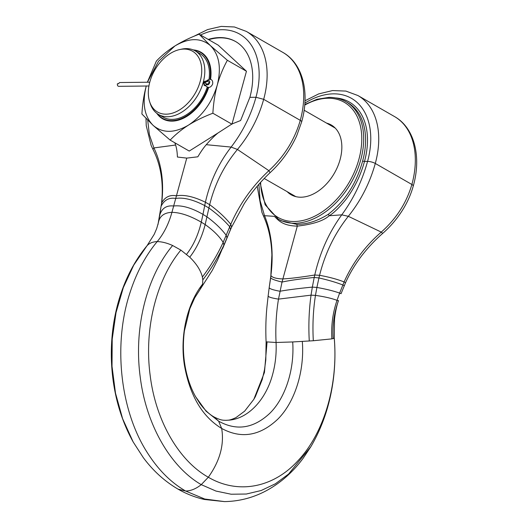 <?xml version="1.0" encoding="UTF-8"?>
<svg xmlns="http://www.w3.org/2000/svg" width="528" height="528" viewBox="0 0 528 528"><rect width="100%" height="100%" fill="white"/><g stroke="black" fill="none" stroke-linecap="round" stroke-linejoin="round"><path stroke-width="0.79" d="M214.038 416.942C221.476 420.73 223.245 420.123 225.839 420.328L229.264 420.136C248.14 418.486 265.927 399.881 272.666 374.26C275.425 364.096 276.56 353.503 276.065 342.481L292.697 341.953C294.617 369.23 285.496 397.914 269.788 413.318C253.565 428.485 236.504 431.099 218.612 421.146L206.065 411.173L195.532 396.587L200.066 403.735C204.791 410.045 209.451 414.447 214.038 416.942L218.612 421.146L221.668 428.439C224.387 444.629 219.932 460.898 208.322 477.239L201.241 484.645C196.04 488.796 190.846 490.928 185.665 491.047L204.706 499.013L224.473 501.6L204.461 499.488C195.241 497.409 186.443 493.964 178.081 489.152L185.665 491.047C171.204 482.678 158.657 470.243 148.025 453.75C119.988 411.134 112.853 344.078 130.106 292.34C136.561 272.435 145.603 255.526 157.212 241.593C152.678 241.798 149.266 243.197 146.982 245.797L154.222 234.313L156.697 228.545L158.354 222.79M172.63 245.513L180.86 250.1C156.064 280.031 143.986 329.281 150.176 375.481C155.562 419.879 178.273 460.383 208.322 477.239C238.181 494.789 273.57 487.707 298.155 460.515C324.179 432.828 338.263 384.727 334.244 338.243L334.283 338.171C335.471 352.803 335.042 367.369 333.003 381.876C329.604 405.742 322.219 427.35 310.847 446.708L288.565 474.065L275.378 483.787L261.195 490.512L246.325 494.03L231.119 494.221L215.965 491.066L201.241 484.645C169.917 466.561 145.926 423.76 140.224 376.985C133.63 328.277 146.494 276.725 172.63 245.513C167.079 242.999 161.944 241.692 157.212 241.593C163.825 233.627 168.729 223.879 171.923 212.342L186.76 158.11L177.421 157.034C177.223 152.071 176.616 148.064 175.593 145.028L174.834 142.791M225.911 420.328C228.406 420.024 229.02 420.75 235.891 417.648L244.636 411.167L253.816 399.359L255.38 396.614L262.258 379.487L264.521 369.587L265.795 359.971L266.105 341.933C265.485 328.548 265.901 315.638 267.353 303.191L268.191 295.621C267.637 296.795 271.069 297.964 278.487 299.119C276.177 313.381 275.372 327.835 276.065 342.481L266.145 341.854M180.86 250.1L189.737 257.189C196.502 263.756 200.713 270.356 202.369 276.982L202.831 279.86L202.594 284.156L200.303 288.862M202.831 279.86C210.83 269.438 217.853 257.842 223.892 245.071L217.523 260.132L212.263 270.422L194.753 297.766L189.823 308.774L184.404 330.931C182.688 344.164 183.163 357.166 185.823 369.937C187.981 379.982 191.215 388.865 195.532 396.587L195.446 396.442M224.473 501.6L224.697 501.593C239.184 501.336 252.912 497.779 265.874 490.941C280.368 483.166 292.809 472.263 303.184 458.212L310.847 446.708M292.697 341.953L313.322 340.738L331.888 338.87L334.244 338.243M309.276 341.022C308.398 325.505 308.986 310.213 311.038 295.152L278.487 299.119L282.038 282.051L297.31 226.123L296.776 224.36C307.058 224.341 317.519 221.014 328.139 214.394C344.975 201.333 356.479 183.52 362.644 160.934A67.769 45.025 -60.1 0 0 347.741 102.716L345.84 101.62A67.769 45.025 119.9 0 1 356.704 171.521A67.769 45.025 119.9 0 1 294.868 223.271A67.769 45.025 -60.1 0 1 278.315 219.133L265.135 204.758L260.152 182.84M326.568 123.116A40.234 26.737 119.9 0 1 331.247 124.984A40.234 26.737 119.9 0 1 337.696 166.492A40.234 26.737 119.9 0 1 300.98 197.215A40.234 26.737 119.9 0 1 291.152 194.759A40.234 26.737 119.9 0 1 287.179 191.664M281.153 220.763L296.776 224.36M257.202 186.232L261.921 212.362L263.538 216.17L264.541 215.695L274.402 216.348C278.315 220.202 282.5 225.806 297.31 226.123C312.886 224.314 323.512 220.856 329.195 215.747C333.749 213.094 339.491 207.464 346.408 198.851C354.803 187.381 360.829 174.907 364.492 161.429A69.122 45.923 -60.1 0 0 335.59 97.924M304.88 103.112A73.412 48.781 119.9 0 1 367.574 161.396L364.492 161.429A1.353 0.37 15.3 0 1 362.644 160.934M208.204 39.415A64.944 43.151 119.9 0 1 235.6 41.534A64.944 43.151 119.9 0 1 249.883 97.33L240.596 120.536L232.036 123.935L246.451 71.247L227.357 60.278L210.375 45.593C200.772 37.567 188.945 37.699 174.893 45.982C181.837 41.646 189.908 37.719 199.115 34.195L210.375 45.593C219.239 54.628 221.536 67.795 217.252 85.107C212.058 102.425 202.528 115.731 188.641 125.017C181.757 129.38 175.593 134.409 170.141 140.098L189.235 151.067L217.952 133.01C214.342 135.967 210.448 139.861 206.276 144.692C203.577 147.767 200.772 151.813 197.842 156.809L186.76 158.11M246.451 71.247L218.209 45.164L199.115 34.195M235.838 41.672A64.944 43.151 -60.1 0 0 208.679 39.686M170.141 140.098L153.16 125.407L141.907 114.008C142.514 103.785 143.979 94.413 146.289 85.886C141.999 103.198 144.289 116.371 153.16 125.407C162.756 133.426 174.583 133.3 188.641 125.017C195.532 120.714 203.61 116.78 212.87 113.23C213.47 103.072 214.936 93.694 217.252 85.107C219.602 76.606 222.968 68.33 227.357 60.278M217.952 133.01L232.036 123.935M208.652 87.503A38.399 25.516 119.9 0 1 162.631 118.793A38.399 25.516 119.9 0 1 156.79 113.315M193.228 49.909A38.399 25.516 119.9 0 1 200.897 52.199A38.399 25.516 119.9 0 1 210.553 79.471M147.404 82.229L158.473 61.34L174.893 45.982C168.043 50.312 161.878 55.334 156.394 61.057L147.358 82.229M231.964 124.199L212.87 113.23M249.883 97.33L255.961 97.264L263.677 99.323L300.274 120.351A5.65 1.538 15.3 0 1 301.666 121.882L301.666 121.882A5.65 1.538 15.3 0 1 301.66 121.889M209.095 83.827A38.036 25.271 -60.1 0 0 209.312 82.909M209.979 79.378A38.036 25.271 -60.1 0 0 200.422 52.351A38.036 25.271 -60.1 0 0 193.855 50.186M157.344 113.725A38.036 25.271 -60.1 0 0 162.525 118.305A38.036 25.271 -60.1 0 0 208.052 87.463M207.933 84.665A36.709 24.387 -60.1 0 0 208.184 83.688M209.002 79.471A36.709 24.387 -60.1 0 0 199.762 53.506L195.149 50.853A36.709 24.387 -60.1 0 0 181.705 49.13L179.659 49.566A35.079 23.305 -60.1 0 0 149.846 81.906A35.079 23.305 -60.1 0 0 149.662 101.772A35.079 23.305 -60.1 0 0 174.748 112.345A35.079 23.305 -60.1 0 0 200.218 81.352A35.079 23.305 -60.1 0 0 179.659 49.566M149.662 101.772L150.315 103.759A36.709 24.387 -60.1 0 0 158.572 114.503L163.185 117.157A36.709 24.387 -60.1 0 0 207.194 87.179M158.572 114.503A36.709 24.387 -60.1 0 0 203.221 82.388A36.709 24.387 -60.1 0 0 195.149 50.853M205.768 85.661L205.102 85.859L203.584 82.599L205.049 81.114L205.861 81.411M207.425 84.909L206.342 84.282A1.894 1.294 -26.7 0 0 205.874 85.84L205.148 85.378A1.894 1.313 -90.6 0 1 203.9 82.777L203.544 82.784L203.9 82.777A5.63 3.742 -60.1 0 0 207.181 81.213A2.343 1.558 119.9 0 1 209.121 80.705A2.343 1.558 119.9 0 1 209.306 83.51A2.343 1.558 119.9 0 1 206.785 84.764A2.343 1.558 119.9 0 1 206.342 84.282A5.63 3.742 -60.1 0 0 205.273 83.12A5.63 3.742 -60.1 0 0 203.9 82.777A1.894 1.313 89.4 0 1 205.102 81.589L204.092 81.602M149.767 82.203L119.942 82.526A1.894 1.313 89.4 0 0 118.741 83.714L117.44 83.728A1.894 1.313 -90.6 0 0 118.688 86.328L148.922 85.991M208.039 84.744A5.63 3.742 -60.1 0 0 207.728 84.533L205.273 83.12M207.002 84.117A5.63 3.742 -60.1 0 0 209.636 82.619A2.343 1.558 119.9 0 1 209.669 82.586M157.964 224.631L161.053 206.408L159.76 215.114M186.542 254.338C193.294 245.758 198.211 235.033 201.287 222.169C190.06 215.747 180.279 212.474 171.923 212.342C164.175 212.652 159.661 216.084 158.38 222.644L159.839 214.85C161.971 208.171 166.577 205.22 173.659 205.999C181.856 205.055 191.631 207.847 202.983 214.375L204.712 205.564L208.91 208.006L209.669 204.673C214.85 183.876 224.11 165.469 237.448 149.464L268.891 170.669L270.059 172.702C260.245 181.949 251.638 192.265 244.246 203.656L231.568 227.205L223.892 245.071L223.172 242.359L230.776 224.288C239.613 203.973 252.318 186.1 268.891 170.669C284.13 156.631 294.591 139.861 300.274 120.351A79.061 52.529 119.9 0 0 282.889 52.424C302.933 63.631 309.956 92.704 301.666 121.882L296.749 135.623C290.308 149.82 281.411 162.182 270.059 172.702M189.737 257.189C196.621 248.391 201.769 237.521 205.174 224.578L201.287 222.169L202.983 214.375L207.002 216.876C215.134 222.875 221.542 229.033 226.222 235.343L227.014 238.036L222.717 248.398M206.276 144.692L231.125 147.081C218.658 163.185 210.085 181.573 205.405 202.237C193.697 196.568 184.041 194.429 176.438 195.835C170.075 194.588 165.178 196.878 161.733 202.719L161.205 206.045C164.32 199.914 169.158 197.38 175.725 198.442C183.46 197.228 193.123 199.597 204.712 205.564L205.405 202.237L209.669 204.673C217.998 210.751 225.034 217.292 230.776 224.288L231.568 227.205M253.816 399.359L264.442 372.484L267.043 342.236M146.817 245.989C137.564 257.176 129.98 270.178 124.067 284.988C119.599 296.248 116.292 308.081 114.147 320.476C110.893 339.431 110.444 358.565 112.794 377.87C115.711 401.3 122.503 422.657 133.162 441.943L122.615 418.711L115.5 393.175L112.015 366.326L112.207 339.154L116.035 312.596L123.321 287.602L133.749 265.102L146.982 245.797M302.313 341.458C304.663 371.026 294.855 402.31 277.675 419.272C259.875 435.989 241.21 439.052 221.668 428.439C202.363 416.724 189.974 395.822 184.51 365.746C179.606 336.079 187.189 303.521 202.594 284.156M231.693 226.987L230.512 229.376L229.673 226.664C224.123 220.235 217.199 214.018 208.91 208.006L205.174 224.578C213.2 230.254 219.206 236.181 223.172 242.359C217.239 255.136 210.309 266.68 202.369 276.982M175.593 145.028L153.919 147.926C161.502 163.812 164.102 182.074 161.733 202.719L161.053 206.408M269.201 287.542L268.191 295.621L269.194 287.575C269.372 288.73 272.95 289.951 279.926 291.251C288.169 289.786 298.973 288.407 312.338 287.107L314.206 277.471C300.604 278.843 289.879 280.368 282.038 282.051C275.662 280.526 271.887 279.16 270.699 277.952L270.904 275.491C273.755 253.051 271.63 233.125 264.541 215.695L260.119 200.772L258.885 184.279M333.208 338.613C332.363 325.67 334.085 313.111 338.375 300.947L338.527 300.524M334.283 338.171L334.521 319.381C335.491 310.325 337.385 303.666 338.375 300.96L337.016 300.34C331.65 298.32 324.469 296.67 315.46 295.39L311.038 295.152L312.338 287.107L316.899 287.45L318.932 277.952L314.206 277.471L314.754 275.009C300.94 277.246 290.308 278.553 282.863 278.923C276.203 278.705 272.217 277.563 270.904 275.491L269.194 287.575L270.653 277.919M305.006 100.769L318.721 93.892L332.561 90.565L345.886 91.08L357.905 95.528A79.061 52.529 119.9 0 1 375.289 163.456A5.65 1.538 -164.7 0 0 367.574 161.396C362.135 181.058 353.529 198.871 341.748 214.85L329.195 215.747A1.353 0.568 55.5 0 0 328.139 214.394M348.322 216.308L341.748 214.85C328.937 232.492 319.942 252.549 314.754 275.009L319.572 275.312C325.142 253.123 334.726 233.455 348.322 216.308C360.829 200.706 369.824 183.091 375.289 163.456L411.88 184.483C406.501 202.897 396.29 218.77 381.249 232.096L348.322 216.308M394.502 116.556A79.061 52.529 119.9 0 1 411.88 184.483A5.65 1.538 -164.7 0 1 413.272 186.014L413.272 186.021A5.65 1.538 -164.7 0 0 413.272 186.014C421.568 156.836 414.546 127.769 394.502 116.556L357.905 95.528M413.272 186.014C411.107 193.802 407.873 201.274 403.577 208.428C397.822 217.925 390.859 226.255 382.675 233.416L381.249 232.096C364.927 246.385 352.546 262.997 344.098 281.919C337.115 279.2 328.944 277.002 319.572 275.312L318.932 277.952C328.178 280.031 336.158 282.374 342.877 284.988L344.098 281.919L345.464 282.718M304.729 105.105A66.409 44.128 -60.1 0 1 328.06 98.241A66.409 44.128 119.9 0 1 358.888 159.35A66.409 44.128 119.9 0 1 294.334 221.509A66.409 44.128 -60.1 0 1 260.634 182.312M341.035 293.707L339.636 293.086L342.877 284.988L344.315 285.734L341.048 293.7M331.888 338.87C331.056 325.644 332.765 312.794 337.016 300.34L339.636 293.086C333.617 290.961 326.04 289.087 316.899 287.45L315.46 295.39C313.157 310.253 312.444 325.367 313.322 340.738M200.528 35.006A73.412 48.781 119.9 0 1 255.961 97.264C250.919 115.493 242.636 132.099 231.125 147.081L237.448 149.464C249.77 134.574 258.509 117.863 263.677 99.323A79.061 52.529 119.9 0 0 246.299 31.396L234.412 26.974L221.252 26.4L207.563 29.588L193.981 36.26M145.979 118.424L146.249 125.671L151.133 145.457L152.876 149.167L153.919 147.926L149.391 134.739L147.701 120.173M205.874 85.84C208.408 88.334 210.646 87.806 212.586 84.249C213.464 79.985 210.434 77.761 207.095 80.553A1.894 0.568 46 0 0 207.181 81.213L209.636 82.619M178.081 489.152C164.703 481.345 153.113 470.851 143.319 457.657L133.162 441.943M263.538 216.17C268.646 227.456 271.425 240.359 271.887 254.892L270.851 275.431M345.84 101.62C340.791 98.743 335.155 97.33 328.924 97.39L316.965 99.271L304.775 104.524M281.18 220.783L278.315 219.133M382.675 233.416C374.814 240.286 367.666 247.949 361.225 256.39C354.882 264.739 349.655 273.504 345.55 282.691L344.315 285.734M152.876 149.167C160.849 164.881 163.739 182.873 161.555 203.135M246.299 31.396L282.889 52.424M230.611 229.185L227.014 238.036M335.214 128.08L304.121 110.213M295.825 196.634L264.211 178.464M203.768 54.272L200.422 52.351M165.865 120.226L162.525 118.305M207.095 80.553L205.102 81.589M205.148 85.378L204.098 85.384"/></g></svg>
